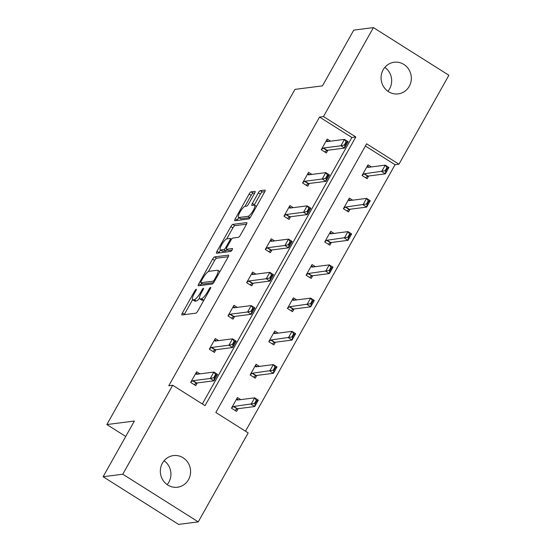 <?xml version="1.0" encoding="UTF-8"?>
<svg xmlns="http://www.w3.org/2000/svg" width="552" height="552" viewBox="0 0 552 552"><rect width="100%" height="100%" fill="white"/><g stroke="black" fill="none" stroke-linecap="round" stroke-linejoin="round"><path stroke-width="0.83" d="M196.222 289.207A1.711 0.428 -57.7 0 0 194.863 290.745L182.395 312.963A2.443 0.614 -57.7 0 0 181.856 314.937A2.443 0.614 -57.7 0 0 181.987 314.957L195.884 313.17A2.443 0.614 -57.7 0 0 197.83 310.983L210.298 288.758A1.711 0.428 -57.7 0 0 210.671 287.378A1.711 0.428 -57.7 0 0 210.581 287.364A1.711 0.428 -57.7 0 0 209.222 288.896L207.607 291.773A7.825 1.96 -57.7 0 1 201.376 298.784L200.224 298.929A7.825 1.96 -57.7 0 1 199.796 298.86A7.825 1.96 -57.7 0 1 201.508 292.553L203.122 289.683A1.711 0.428 -57.7 0 0 203.495 288.303A1.711 0.428 -57.7 0 0 203.405 288.289A1.711 0.428 -57.7 0 0 202.039 289.821L200.424 292.698A7.825 1.96 -57.7 0 1 194.2 299.708L193.041 299.853A7.825 1.96 -57.7 0 1 192.62 299.777A7.825 1.96 -57.7 0 1 194.332 293.478L195.939 290.6A1.711 0.428 -57.7 0 0 196.319 289.227A1.711 0.428 -57.7 0 0 196.222 289.207M384.834 67.379A15.946 15.118 -97.3 0 1 389.595 88.831A15.946 15.118 -97.3 0 1 387.904 91.273M409.253 86.305A15.946 15.118 -97.3 0 1 398.233 93.881A15.946 15.118 -97.3 0 1 383.606 86.719A15.946 15.118 -97.3 0 1 383.143 69.821A15.946 15.118 -97.3 0 1 394.162 62.245A15.946 15.118 -97.3 0 1 408.791 69.407A15.946 15.118 -97.3 0 1 409.253 86.305M164.096 460.727A15.946 15.118 -97.3 0 1 168.857 482.179A15.946 15.118 -97.3 0 1 167.166 484.621M188.515 479.653A15.946 15.118 -97.3 0 1 177.496 487.23A15.946 15.118 -97.3 0 1 162.868 480.067A15.946 15.118 -97.3 0 1 162.405 463.169A15.946 15.118 -97.3 0 1 173.431 455.593A15.946 15.118 -97.3 0 1 188.053 462.755A15.946 15.118 -97.3 0 1 188.515 479.653M254.562 193.359A2.443 0.614 -57.7 0 0 255.093 191.392A2.443 0.614 -57.7 0 0 254.962 191.371L251.063 191.868A2.443 0.614 -57.7 0 0 249.118 194.062L235.269 218.744A2.443 0.614 -57.7 0 0 234.731 220.71A2.443 0.614 -57.7 0 0 234.862 220.731L248.759 218.951A2.443 0.614 -57.7 0 0 250.705 216.757L264.553 192.075A2.443 0.614 -57.7 0 0 265.091 190.109A2.443 0.614 -57.7 0 0 264.953 190.081L260.247 190.688A2.443 0.614 -57.7 0 0 258.301 192.883L252.374 203.44A2.443 0.614 -57.7 0 0 251.843 205.413A2.443 0.614 -57.7 0 0 251.974 205.434L254.306 205.137A6.541 1.635 -57.7 0 1 254.658 205.199A6.541 1.635 -57.7 0 1 252.906 211.036A6.541 1.635 -57.7 0 1 248.027 216.322L238.885 217.502A6.541 1.635 -57.7 0 1 238.526 217.44A6.541 1.635 -57.7 0 1 240.286 211.602A6.541 1.635 -57.7 0 1 245.164 206.31L246.689 206.117A2.443 0.614 -57.7 0 0 248.635 203.923L254.562 193.359M198.251 521.875L178.593 524.4L103.114 476.742L134.384 421.024L106.86 424.564L294.954 89.389L322.478 85.85L353.749 30.125L373.407 27.6L448.886 75.258L398.958 164.22L366.625 143.803L215.846 412.496L248.179 432.913L198.251 521.875L122.779 474.216L172.7 385.255L205.033 405.672L355.819 136.979L323.486 116.562L373.407 27.6M103.114 476.742L122.779 474.216M202.336 403.967L351.886 137.482L319.553 117.065L168.767 385.758L172.7 385.255M319.553 117.065L323.486 116.562M214.562 256.915A2.443 0.614 -57.7 0 0 212.617 259.109L198.761 283.79A2.443 0.614 -57.7 0 0 198.23 285.757A2.443 0.614 -57.7 0 0 198.361 285.777L212.258 283.997A2.443 0.614 -57.7 0 0 214.204 281.803L228.052 257.122A2.443 0.614 -57.7 0 0 228.583 255.155A2.443 0.614 -57.7 0 0 228.452 255.134L214.562 256.915L216.598 258.205A2.443 0.614 -57.7 0 0 214.652 260.399L208.387 271.563M217.019 251.263L230.867 226.582A2.443 0.614 -57.7 0 1 232.813 224.395L246.703 222.608A2.443 0.614 -57.7 0 1 246.841 222.628A2.443 0.614 -57.7 0 1 246.302 224.602L240.375 235.159A2.443 0.614 -57.7 0 1 238.429 237.353L232.792 238.078A2.443 0.614 -57.7 0 0 230.853 240.265L226.92 247.275A2.443 0.614 -57.7 0 0 226.382 249.242A2.443 0.614 -57.7 0 0 226.513 249.269L232.385 248.51A1.711 0.428 -57.7 0 1 232.475 248.531A1.711 0.428 -57.7 0 1 232.012 250.056A1.711 0.428 -57.7 0 1 230.736 251.443L216.612 253.258A2.443 0.614 -57.7 0 1 216.481 253.237A2.443 0.614 -57.7 0 1 217.019 251.263L219.054 252.554L220.462 250.049M106.86 424.564L125.718 436.466M352.687 200.176L349.368 198.085L343.392 208.739L348.491 211.954L350.016 209.242M315.378 266.657L312.066 264.567L306.084 275.22L311.183 278.436L312.708 275.724M278.07 333.139L274.758 331.048L268.776 341.702L273.875 344.917L275.4 342.205M240.762 399.62L237.45 397.53L231.467 408.183L236.566 411.399L238.091 408.687M245.481 431.209L395.032 164.724L365.389 146.011M259.419 366.376L256.1 364.286L250.125 374.939L255.224 378.161L256.749 375.443M296.728 299.902L293.409 297.804L287.433 308.458L292.532 311.68L294.057 308.961M334.036 233.42L330.717 231.322L324.742 241.976L329.841 245.198L331.359 242.48M371.337 166.939L368.025 164.841L362.043 175.495L367.149 178.717L368.667 175.998M395.032 164.724L398.958 164.22M351.886 137.482L355.819 136.979M327.874 150.241L326.349 152.959L321.25 149.737L327.226 139.083L330.544 141.174M309.217 183.485L307.692 186.197L302.593 182.974L308.575 172.321L311.887 174.418M290.566 216.722L289.041 219.441L283.942 216.218L289.917 205.565L293.236 207.655M271.908 249.966L270.383 252.678L265.284 249.456L271.267 238.802L274.579 240.9M253.258 283.204L251.733 285.922L246.634 282.7L252.609 272.046L255.928 274.137M234.6 316.441L233.082 319.159L227.976 315.937L233.958 305.284L237.27 307.381M215.949 349.685L214.424 352.397L209.325 349.181L215.301 338.528L218.62 340.618M197.292 382.922L195.774 385.641L190.675 382.419L196.65 371.765L199.969 373.863M192.62 299.777L194.663 301.068A7.825 1.96 -57.7 0 0 195.084 301.144L193.041 299.853M199.507 298.322A7.825 1.96 -57.7 0 1 196.243 300.992L195.084 301.144M199.796 298.86L201.839 300.143A7.825 1.96 -57.7 0 0 202.26 300.219L200.224 298.929M204.095 299.812A7.825 1.96 -57.7 0 1 203.419 300.074L202.26 300.219M192.572 299.743L184.43 314.254A2.443 0.614 -57.7 0 0 184.209 314.674M228.273 256.708L216.598 258.205M201.77 283.362L200.804 285.073A2.443 0.614 -57.7 0 0 200.583 285.494M201.135 281.347A1.711 0.428 -57.7 0 0 200.762 282.727A1.711 0.428 -57.7 0 0 200.852 282.741L213.051 281.175A1.711 0.428 -57.7 0 0 214.411 279.643L216.115 276.607A7.825 1.96 -57.7 0 0 217.826 270.308A7.825 1.96 -57.7 0 0 217.398 270.232L209.063 271.308A7.825 1.96 -57.7 0 0 202.839 278.318L201.135 281.347M202.75 283.935A1.711 0.428 -57.7 0 0 202.805 284.018A1.711 0.428 -57.7 0 0 202.894 284.032L200.852 282.741M213.672 282.645L202.894 284.032M219.91 271.632A7.825 1.96 -57.7 0 0 219.862 271.598L217.826 270.308M226.727 238.885L232.903 227.872L230.867 226.582M246.523 224.181L234.848 225.685A2.443 0.614 -57.7 0 0 232.903 227.872M228.349 250.422A2.443 0.614 -57.7 0 0 228.424 250.532A2.443 0.614 -57.7 0 0 228.556 250.553L231.978 250.118M226.948 238.83A6.541 1.635 -57.7 0 0 222.077 244.115A6.541 1.635 -57.7 0 0 220.317 249.959A6.541 1.635 -57.7 0 0 220.669 250.022L223.891 249.607A2.443 0.614 -57.7 0 0 225.837 247.413L229.77 240.41A2.443 0.614 -57.7 0 0 230.301 238.436A2.443 0.614 -57.7 0 0 230.17 238.416L226.948 238.83M220.317 249.959L222.352 251.243A6.541 1.635 -57.7 0 0 222.711 251.305L220.669 250.022M227.189 249.752A2.443 0.614 -57.7 0 1 225.934 250.891L222.711 251.305M219.054 252.554A2.443 0.614 -57.7 0 0 218.833 252.975M238.526 217.44L240.568 218.723A6.541 1.635 -57.7 0 0 240.92 218.785L238.885 217.502M250.18 217.591A6.541 1.635 -57.7 0 1 250.07 217.612L240.92 218.785M264.774 191.661L262.29 191.979A2.443 0.614 -57.7 0 0 260.344 194.166L254.417 204.73A2.443 0.614 -57.7 0 0 254.196 205.151M238.699 217.543L237.305 220.027A2.443 0.614 -57.7 0 0 237.084 220.448M254.776 192.945L253.099 193.159A2.443 0.614 -57.7 0 0 251.16 195.353L244.984 206.351M238.581 399.903L236.76 398.751M234.952 410.377L237.167 408.894A2.491 0.621 122.3 0 1 237.463 408.77L254.762 406.541L251.091 404.223L254.679 397.833L237.374 400.055A2.491 0.621 122.3 0 1 237.243 400.034A2.491 0.621 122.3 0 1 237.194 399.986L236.566 399.096M256.328 400.262L254.679 397.833L258.35 400.152L254.762 406.541L255.148 403.85L256.942 400.648L256.328 400.262L254.541 403.464L255.148 403.85M231.695 407.783L233.496 406.576A2.491 0.621 122.3 0 1 233.786 406.451L254.541 403.464M256.942 400.648L258.35 400.152M195.96 372.993L197.782 374.139M195.767 373.338L196.395 374.228A2.491 0.621 -57.7 0 0 196.443 374.27A2.491 0.621 -57.7 0 0 196.574 374.297L213.879 372.069L217.55 374.387L213.962 380.783L196.664 383.005A2.491 0.621 -57.7 0 0 196.367 383.136L194.152 384.62M214.348 378.086L216.142 374.891L215.535 374.504L213.741 377.699L214.348 378.086L213.962 380.783L210.291 378.465L192.993 380.687A2.491 0.621 -57.7 0 0 192.696 380.818L190.895 382.018M213.741 377.699L210.291 378.465L213.879 372.069L215.535 374.504M217.55 374.387L216.142 374.891M257.232 366.659L255.41 365.514M253.603 377.133L255.817 375.657A2.491 0.621 122.3 0 1 256.114 375.526L273.412 373.304L269.742 370.985L273.33 364.589L256.031 366.818A2.491 0.621 122.3 0 1 255.893 366.79A2.491 0.621 122.3 0 1 255.845 366.749L255.224 365.859M274.986 367.025L273.33 364.589L277 366.907L273.412 373.304L273.806 370.606L275.6 367.411L274.986 367.025L273.192 370.219L273.806 370.606M250.346 374.539L252.147 373.338A2.491 0.621 122.3 0 1 252.443 373.207L273.192 370.219M275.6 367.411L277 366.907M275.883 333.422L274.068 332.269M272.253 343.896L274.475 342.419A2.491 0.621 122.3 0 1 274.765 342.288L292.07 340.06L288.399 337.741L291.98 331.352L274.682 333.574A2.491 0.621 122.3 0 1 274.551 333.553A2.491 0.621 122.3 0 1 274.503 333.505L273.875 332.614M293.636 333.781L291.98 331.352L295.658 333.67L292.07 340.06L292.457 337.369L294.25 334.167L293.636 333.781L291.842 336.982L292.457 337.369M269.003 341.302L270.804 340.101A2.491 0.621 122.3 0 1 271.094 339.97L291.842 336.982M294.25 334.167L295.658 333.67M214.618 339.756L216.432 340.901M214.424 340.094L215.052 340.984A2.491 0.621 -57.7 0 0 215.094 341.032A2.491 0.621 -57.7 0 0 215.232 341.053L232.53 338.831L236.201 341.15L232.613 347.539L215.314 349.768A2.491 0.621 -57.7 0 0 215.018 349.899L212.803 351.376M233.006 344.848L234.8 341.647L234.186 341.26L232.392 344.462L233.006 344.848L232.613 347.539L228.942 345.221L211.644 347.45A2.491 0.621 -57.7 0 0 211.347 347.581L209.553 348.781M232.392 344.462L228.942 345.221L232.53 338.831L234.186 341.26M236.201 341.15L234.8 341.647M233.268 306.512L235.09 307.657M233.075 306.857L233.703 307.747A2.491 0.621 -57.7 0 0 233.751 307.788A2.491 0.621 -57.7 0 0 233.882 307.816L251.188 305.587L254.858 307.906L251.27 314.302L233.972 316.524A2.491 0.621 -57.7 0 0 233.675 316.655L231.46 318.138M251.657 311.604L253.451 308.409L252.844 308.023L251.05 311.218L251.657 311.604L251.27 314.302L247.6 311.983L230.294 314.205A2.491 0.621 -57.7 0 0 230.005 314.336L228.204 315.537M251.05 311.218L247.6 311.983L251.188 305.587L252.844 308.023M254.858 307.906L253.451 308.409M294.54 300.178L292.719 299.032M290.911 310.659L293.126 309.175A2.491 0.621 122.3 0 1 293.422 309.044L310.721 306.822L307.05 304.504L310.638 298.108L293.34 300.336A2.491 0.621 122.3 0 1 293.202 300.309A2.491 0.621 122.3 0 1 293.153 300.267L292.525 299.377M312.294 300.543L310.638 298.108L314.309 300.426L310.721 306.822L311.114 304.124L312.901 300.93L312.294 300.543L310.5 303.738L311.114 304.124M287.654 308.057L289.455 306.857A2.491 0.621 122.3 0 1 289.752 306.726L310.5 303.738M312.901 300.93L314.309 300.426M251.926 273.274L253.741 274.42M251.733 273.613L252.354 274.503A2.491 0.621 -57.7 0 0 252.402 274.551A2.491 0.621 -57.7 0 0 252.54 274.572L269.838 272.35L273.509 274.668L269.921 281.058L252.623 283.286A2.491 0.621 -57.7 0 0 252.326 283.417L250.111 284.894M270.314 278.367L272.108 275.172L271.494 274.786L269.7 277.98L270.314 278.367L269.921 281.058L266.25 278.739L248.952 280.968A2.491 0.621 -57.7 0 0 248.655 281.099L246.854 282.3M269.7 277.98L266.25 278.739L269.838 272.35L271.494 274.786M273.509 274.668L272.108 275.172M313.191 266.94L311.376 265.788M309.562 277.414L311.783 275.938A2.491 0.621 122.3 0 1 312.073 275.807L329.378 273.578L325.701 271.26L329.289 264.87L311.99 267.092A2.491 0.621 122.3 0 1 311.859 267.071A2.491 0.621 122.3 0 1 311.811 267.023L311.183 266.133M330.945 267.299L329.289 264.87L332.959 267.189L329.378 273.578L329.765 270.887L331.559 267.685L330.945 267.299L329.151 270.501L329.765 270.887M306.312 274.82L308.106 273.619A2.491 0.621 122.3 0 1 308.402 273.488L329.151 270.501M331.559 267.685L332.959 267.189M270.577 240.03L272.391 241.176M270.383 240.375L271.011 241.265A2.491 0.621 -57.7 0 0 271.06 241.307A2.491 0.621 -57.7 0 0 271.191 241.334L288.496 239.113L292.167 241.431L288.579 247.82L271.273 250.042A2.491 0.621 -57.7 0 0 270.984 250.173L268.762 251.657M288.965 245.122L290.759 241.928L290.145 241.541L288.351 244.736L288.965 245.122L288.579 247.82L284.908 245.502L267.603 247.724A2.491 0.621 -57.7 0 0 267.313 247.855L265.512 249.055M288.351 244.736L284.908 245.502L288.496 239.113L290.145 241.541M292.167 241.431L290.759 241.928M331.849 233.696L330.027 232.551M328.219 244.177L330.434 242.694A2.491 0.621 122.3 0 1 330.731 242.563L348.029 240.341L344.358 238.022L347.946 231.626L330.641 233.855A2.491 0.621 122.3 0 1 330.51 233.827A2.491 0.621 122.3 0 1 330.462 233.786L329.834 232.896M349.602 234.062L347.946 231.626L351.617 233.944L348.029 240.341L348.415 237.643L350.209 234.448L349.602 234.062L347.808 237.256L348.415 237.643M324.962 241.576L326.763 240.375A2.491 0.621 122.3 0 1 327.06 240.244L347.808 237.256M350.209 234.448L351.617 233.944M289.227 206.793L291.049 207.938M289.034 207.131L289.662 208.021A2.491 0.621 -57.7 0 0 289.71 208.07A2.491 0.621 -57.7 0 0 289.848 208.09L307.147 205.868L310.817 208.187L307.229 214.576L289.931 216.805A2.491 0.621 -57.7 0 0 289.634 216.936L287.419 218.413M307.623 211.885L309.417 208.69L308.803 208.304L307.009 211.499L307.623 211.885L307.229 214.576L303.559 212.258L286.26 214.487A2.491 0.621 -57.7 0 0 285.964 214.618L284.163 215.818M307.009 211.499L303.559 212.258L307.147 205.868L308.803 208.304M310.817 208.187L309.417 208.69M350.499 200.459L348.685 199.313M346.87 210.933L349.085 209.456A2.491 0.621 122.3 0 1 349.382 209.325L366.68 207.097L363.009 204.778L366.597 198.389L349.299 200.611A2.491 0.621 122.3 0 1 349.161 200.59A2.491 0.621 122.3 0 1 349.119 200.542L348.491 199.651M368.253 200.818L366.597 198.389L370.268 200.707L366.68 207.097L367.073 204.406L368.867 201.204L368.253 200.818L366.459 204.019L367.073 204.406M343.62 208.339L345.414 207.138A2.491 0.621 122.3 0 1 345.711 207.007L366.459 204.019M368.867 201.204L370.268 200.707M307.885 173.549L309.7 174.701M307.692 173.894L308.32 174.784A2.491 0.621 -57.7 0 0 308.368 174.825A2.491 0.621 -57.7 0 0 308.499 174.853L325.797 172.631L329.475 174.95L325.887 181.339L308.582 183.561A2.491 0.621 -57.7 0 0 308.292 183.692L306.07 185.175M326.273 178.641L328.067 175.446L327.453 175.06L325.659 178.255L326.273 178.641L325.887 181.339L322.209 179.02L304.911 181.242A2.491 0.621 -57.7 0 0 304.621 181.373L302.82 182.574M325.659 178.255L322.209 179.02L325.797 172.631L327.453 175.06M329.475 174.95L328.067 175.446M369.157 167.215L367.335 166.069M365.527 177.696L367.742 176.212A2.491 0.621 122.3 0 1 368.039 176.081L385.337 173.859L381.667 171.541L385.255 165.145L367.949 167.373A2.491 0.621 122.3 0 1 367.818 167.346A2.491 0.621 122.3 0 1 367.77 167.304L367.142 166.414M386.911 167.58L385.255 165.145L388.925 167.463L385.337 173.859L385.724 171.161L387.518 167.967L386.911 167.58L385.117 170.775L385.724 171.161M362.271 175.094L364.072 173.894A2.491 0.621 122.3 0 1 364.361 173.763L385.117 170.775M387.518 167.967L388.925 167.463M326.536 140.311L328.357 141.457M326.342 140.656L326.97 141.54A2.491 0.621 -57.7 0 0 327.019 141.588A2.491 0.621 -57.7 0 0 327.157 141.609L344.455 139.387L348.126 141.705L344.538 148.102L327.239 150.323A2.491 0.621 -57.7 0 0 326.943 150.454L324.728 151.931M344.924 145.404L346.718 142.209L346.111 141.823L344.317 145.017L344.924 145.404L344.538 148.102L340.867 145.783L323.569 148.005A2.491 0.621 -57.7 0 0 323.272 148.136L321.471 149.337M344.317 145.017L340.867 145.783L344.455 139.387L346.111 141.823M348.126 141.705L346.718 142.209M195.601 291.208L194.863 290.745M209.96 289.365L209.222 288.896M202.784 290.29L202.039 289.821M196.243 300.992L194.2 299.708M201.176 293.167L200.424 292.698M203.419 300.074L201.376 298.784M208.345 292.243L207.607 291.773M184.43 314.254L182.395 312.963M200.804 285.073L198.761 283.79M214.652 260.399L212.617 259.109M214.162 281.879L213.051 281.175M215.156 280.112L214.411 279.643M216.853 277.076L216.115 276.607M234.848 225.685L232.813 224.395M228.556 250.553L226.513 249.269M225.934 250.891L223.891 249.607M226.603 247.896L225.837 247.413M230.508 240.872L229.77 240.41M250.07 217.612L248.027 216.322M254.417 204.73L252.374 203.44M260.344 194.166L258.301 192.883M262.29 191.979L260.247 190.688M237.305 220.027L235.269 218.744M251.16 195.353L249.118 194.062M253.099 193.159L251.063 191.868M237.463 408.77L233.786 406.451M237.167 408.894L233.496 406.576M192.696 380.818L196.367 383.136M192.993 380.687L196.664 383.005M256.114 375.526L252.443 373.207M255.817 375.657L252.147 373.338M274.765 342.288L271.094 339.97M274.475 342.419L270.804 340.101M211.347 347.581L215.018 349.899M211.644 347.45L215.314 349.768M230.005 314.336L233.675 316.655M230.294 314.205L233.972 316.524M293.422 309.044L289.752 306.726M293.126 309.175L289.455 306.857M248.655 281.099L252.326 283.417M248.952 280.968L252.623 283.286M312.073 275.807L308.402 273.488M311.783 275.938L308.106 273.619M267.313 247.855L270.984 250.173M267.603 247.724L271.273 250.042M330.731 242.563L327.06 240.244M330.434 242.694L326.763 240.375M285.964 214.618L289.634 216.936M286.26 214.487L289.931 216.805M349.382 209.325L345.711 207.007M349.085 209.456L345.414 207.138M304.621 181.373L308.292 183.692M304.911 181.242L308.582 183.561M368.039 176.081L364.361 173.763M367.742 176.212L364.072 173.894M323.272 148.136L326.943 150.454M323.569 148.005L327.239 150.323M202.805 284.018L200.762 282.727M228.424 250.532L226.382 249.242M231.536 239.216L230.301 238.436M256.528 206.379L254.658 205.199"/></g></svg>
